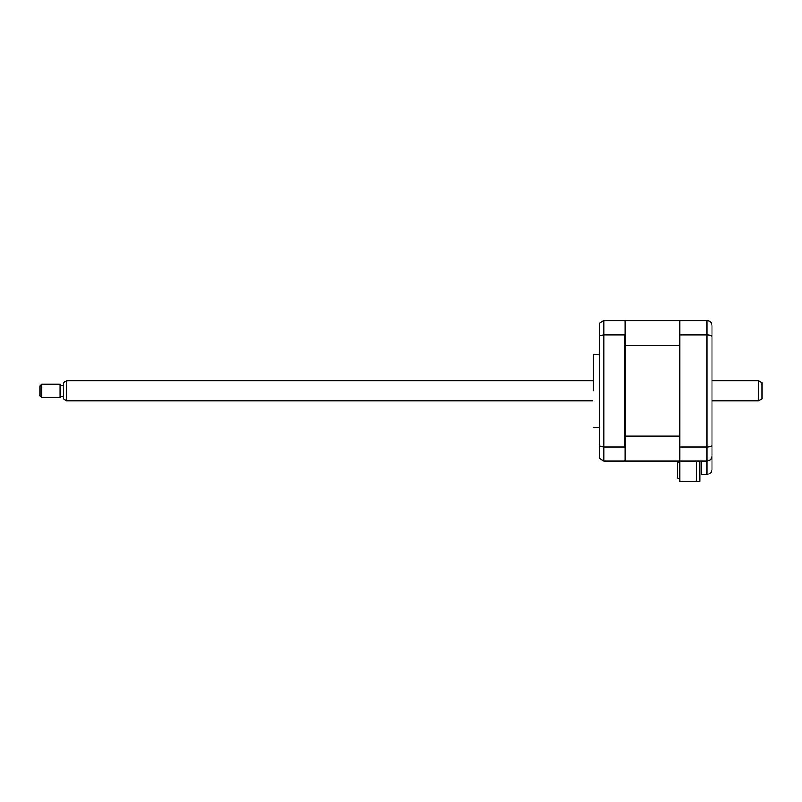 <?xml version="1.0" encoding="UTF-8"?>
<svg xmlns="http://www.w3.org/2000/svg" width="802" height="802" viewBox="0 0 802 802"><rect width="100%" height="100%" fill="white"/><g stroke="black" fill="none" stroke-linecap="round" stroke-linejoin="round"><path stroke-width="1.2" d="M696.537 461.04L696.537 481.33L679.906 481.33L679.906 461.04L707.013 461.04C710.021 460.719 711.685 459.055 712.006 456.047L712.006 469.35C711.685 472.368 710.021 474.022 707.013 474.343L707.013 461.04C710.111 460.679 711.775 459.015 712.006 456.047L712.006 325.662C711.775 322.695 710.111 321.031 707.013 320.67C710.111 321.031 711.775 322.695 712.006 325.662M679.906 478.293L677.75 478.293L677.75 462.333L679.404 462.333L679.404 461.04L625.029 461.04L679.906 461.04L679.906 320.67L707.013 320.67L707.013 334.825C710.111 334.945 711.775 335.537 712.006 336.599M679.906 334.825L707.013 334.825L707.013 446.884C710.111 446.764 711.775 446.173 712.006 445.11M679.906 446.884L707.013 446.884L707.013 461.04M712.006 469.35C711.685 472.368 710.021 474.022 707.013 474.343L701.359 474.343L701.359 461.04M593.37 390.855L593.37 354.263L593.37 390.855M679.906 320.67L625.029 320.67L625.029 321.331L624.357 320.67L603.906 320.67L603.906 461.04L624.357 461.04L625.029 460.378L625.029 461.04M625.029 436.077L679.906 436.077L679.906 345.642L625.029 345.642L625.029 447.716L624.357 446.884L603.906 446.884L599.575 446.002L599.575 458.543L603.906 461.04M624.357 446.884L624.357 334.825L603.906 334.825L599.575 335.707L599.575 446.002M625.029 345.642L625.029 333.993L624.357 334.825M625.029 447.716L625.029 460.378M599.575 335.707L599.575 323.166L603.906 320.67M625.029 321.331L625.029 333.993M699.865 461.04L699.865 481.24L696.537 481.24M679.404 461.04L679.404 462.333L677.75 462.333M761.9 382.795L761.9 398.915L758.572 400.83L758.572 380.88L761.9 382.795M66.706 400.83L63.388 398.915L63.388 382.795L66.706 380.88L66.706 400.83L592.929 400.83M41.764 384.198L41.764 397.511L60.06 397.511L60.06 384.198L41.764 384.198L40.1 385.862L40.1 395.847L41.764 397.511M599.575 354.263L593.37 354.263M599.575 427.446L593.37 427.446M66.706 380.88L592.929 380.88M712.006 380.88L758.572 380.88M63.388 385.531L60.06 385.531M63.388 396.178L60.06 396.178M712.006 400.83L758.572 400.83"/></g></svg>
